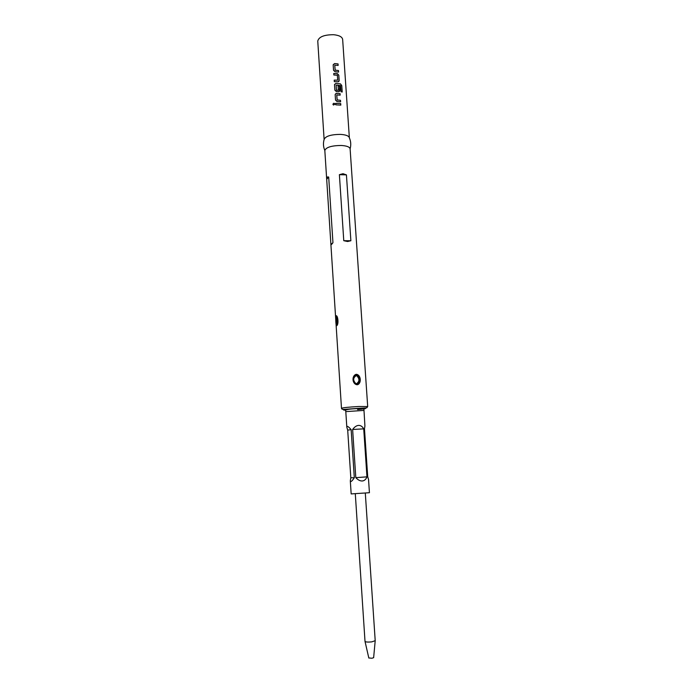 <?xml version="1.0" encoding="UTF-8"?>
<svg xmlns="http://www.w3.org/2000/svg" width="693" height="693" viewBox="0 0 693 693"><rect width="100%" height="100%" fill="white"/><g stroke="black" fill="none" stroke-linecap="round" stroke-linejoin="round"><path stroke-width="1.04" d="M334.927 104.253L334.927 104.167C334.191 102.98 333.541 103.032 332.969 104.331L333.03 104.6M334.927 104.106C334.182 102.919 333.524 102.98 332.952 104.271L333.489 105.041L334.927 104.167M324.116 139.501C325.398 136.209 330.821 134.503 340.376 134.381C345.894 134.737 348.891 135.889 349.359 137.829L342.645 39.38C342.169 36.859 339.18 35.3 333.697 34.719C324.237 34.693 318.919 36.798 317.758 41.034L324.116 139.501C323.051 143.243 323.284 146.907 324.826 150.485L324.826 150.485C326.082 147.28 331.514 145.608 341.121 145.461C346.673 145.799 349.67 146.916 350.112 148.804L350.112 148.804C351.16 145.054 350.918 141.398 349.359 137.829M335.845 104.842L340.817 105.111L340.713 103.578L335.741 103.309L335.845 104.842M337.101 101.559L340.601 101.836L340.497 100.303L337.101 99.922L336.763 94.967L340.15 95.149L340.046 93.616L336.07 93.399L335.169 94.759L335.533 100.13L337.101 101.559M336.434 91.597L338.799 91.719L339.83 90.454L339.535 86.079L338.089 85.897L338.383 90.246L336.443 90.133L336.114 85.187L337.075 85.126L340.54 85.672L340.947 91.71L342.212 92.013L341.779 85.611L340.506 83.896L335.888 83.385L334.511 84.815L334.866 90.168L336.434 91.597M334.295 81.653L338.175 81.783L339.163 80.535L338.808 75.208L337.361 73.605L333.757 73.467L333.853 74.991L337.37 75.216L337.708 80.145L334.199 80.128L334.295 81.653M335.109 71.743L338.591 72.063L338.487 70.539L335.109 70.123L334.78 65.203L338.149 65.428L338.045 63.912L334.563 63.583L333.186 64.995L333.541 70.322L335.109 71.743M343.009 173.709L346.431 174.879L350.875 240.74L347.548 241.511L343.771 240.696L339.388 174.671L343.009 173.709M356.445 374.315C360.94 374.87 361.625 383.125 357.701 384.658L357.146 384.745C352.313 384.312 351.498 376.048 355.881 374.402L356.445 374.315M357.406 384.251C360.117 381.739 360.265 378.802 357.848 375.441L355.89 374.904C352.798 377.538 352.624 380.5 355.388 383.775L357.701 384.658M356.141 374.904L357.614 375.424C360.412 379.045 360.135 382.025 356.774 384.381M356.159 383.905C359.745 381.626 359.849 378.82 356.471 375.476C352.876 377.737 352.772 380.552 356.159 383.905M328.69 177.053L332.952 242.706C331.661 244.49 330.977 245.071 330.899 244.438L326.689 179.262C326.594 177.321 327.261 176.585 328.69 177.053L326.689 179.262M337.006 325.519C335.733 327.139 335.594 318.338 335.854 315.93C337.491 314.224 339.042 323.077 337.006 325.519L337.214 325.121C336.928 325.069 338.288 324.662 337.63 318.312L336.304 316.008L336.798 324.974M350.311 480.838L350.805 477.737L347.704 430.162L346.812 427.165C346.89 425.615 348.328 426.42 351.143 429.608L354.314 477.754C351.923 481.34 350.589 482.371 350.311 480.838L351.169 493.918L369.43 492.706L368.537 479.53L367.714 476.767L364.475 428.846L364.916 426.056L363.92 409.139C363.279 408.965 365.809 408.29 357.865 408.575C350.234 408.87 346.136 409.468 345.573 410.36L345.798 411.616L363.86 410.421M358.584 425.398C360.663 425.329 362.378 426.481 363.721 428.854L366.961 476.845C365.939 479.4 364.388 480.777 362.3 480.985C360.187 481.089 358.021 479.989 355.804 477.668L352.624 429.487C354.504 426.923 356.488 425.563 358.584 425.398M355.31 493.944L365.012 641.389C365.705 642.082 367.948 642.246 371.734 641.874L375.208 640.696L365.315 493.277M368.789 657.952L372.002 658.255L373.657 657.622M337.3 317.229L337.56 323.952M351.143 429.608L347.704 430.162M354.314 477.754L350.805 477.737M366.961 476.845L355.804 477.668M363.721 428.854L352.624 429.487M346.431 174.879L339.388 174.671M350.875 240.74L343.771 240.696M332.952 242.706L330.899 244.438M335.741 103.361L340.713 103.578M340.739 105.102L340.644 103.629M337.214 100.026L340.497 100.303M337.179 100.087L336.763 94.967M335.187 94.447L336.062 93.468L340.046 93.616M340.523 101.828L340.419 100.355M340.072 95.132L339.968 93.676M342.099 91.987L341.779 85.611M341.675 85.663L340.506 83.896M340.419 83.948L335.888 83.385M336.114 85.187L336.408 90.194L338.288 90.333M335.862 83.446L334.52 84.503M339.397 91.511L339.535 86.079M338.097 85.967L339.466 86.131M338.747 81.575L339.163 80.535M339.094 80.596L338.808 75.208M338.73 75.26L337.361 73.605M333.757 73.527L337.309 73.666M334.199 80.189L337.708 80.145M335.221 70.227L338.487 70.539M335.187 70.288L334.78 65.203M333.203 64.709L334.537 63.643L338.045 63.912M338.513 72.046L338.418 70.599M338.071 65.419L337.976 63.973M367.697 406.557C366.017 408.22 369.629 407.692 358.324 408.35L344.36 409.372C342.611 409.546 341.658 409.182 341.484 408.298C342.966 407.675 348.666 407.077 358.602 406.505L367.697 406.557L350.112 148.804M355.89 374.904L355.881 374.402M356.471 375.476L356.713 374.965M358.177 408.454C368.234 408.168 368.035 408.541 357.588 409.572M336.382 316.329L335.854 315.93M345.599 410.143C339.466 410.152 348.466 408.922 358.09 408.463M357.848 375.441L355.925 374.87C351.749 378.612 354.175 381.756 353.854 381.505L355.448 383.809M355.613 375.034L357.501 375.337M341.484 408.298L335.897 321.751M335.776 319.967L324.826 150.485M337.274 317.16L337.794 322.791M337.656 318.416L337.872 322.124M375.208 640.713L373.631 657.726M365.012 641.389L368.823 658.047M346.812 427.165L345.798 411.616"/></g></svg>
